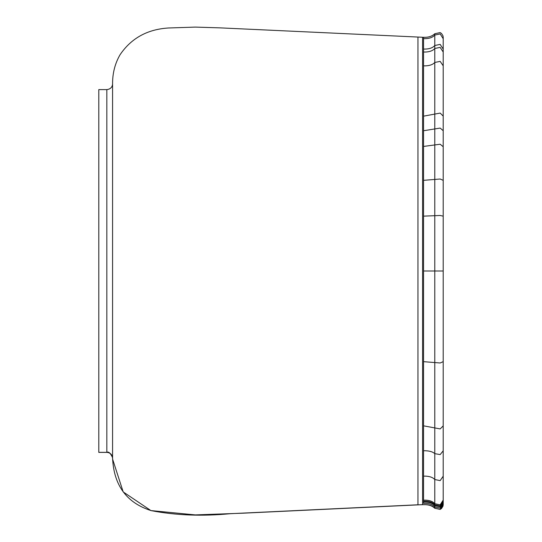 <?xml version="1.0" encoding="UTF-8"?>
<svg xmlns="http://www.w3.org/2000/svg" width="542" height="542" viewBox="0 0 542 542"><rect width="100%" height="100%" fill="white"/><g stroke="black" fill="none" stroke-linecap="round" stroke-linejoin="round"><path stroke-width="0.81" d="M434.779 33.767L434.779 506.926C432.591 504.392 428.844 503.2 423.546 503.349L423.546 37.344M423.546 504.656L422.591 504.69L423.546 504.656C428.844 504.5 432.591 505.693 434.779 508.233L440.158 509.365L443.207 504.588L443.207 271L440.158 271L443.207 271L443.207 216.163L443.207 476.154M112.573 83.902L112.573 458.098C113.82 485.429 126.72 502.949 151.279 510.659C175.886 515.388 202.213 516.404 230.262 513.701L417.95 504.785L417.95 37.215M112.573 458.098C112.221 454.616 110.311 452.706 106.828 452.353L106.828 89.647M112.546 457.617C110.46 453.078 108.556 451.337 106.828 452.387L98.793 452.387L98.793 89.647M98.793 96.53L98.793 445.47M423.546 38.651C428.844 38.8 432.591 37.608 434.779 35.067L440.158 33.936L443.207 38.706L443.207 37.412L443.207 216.163L440.158 215.479L423.546 216.143L423.546 476.133C428.844 476.012 432.597 477.15 434.792 479.534L440.165 480.625L443.207 476.167L443.207 504.629L442.977 506.181L441.486 508.545L440.158 509.405L434.779 508.267C432.109 505.693 428.363 504.5 423.546 504.69M423.546 52.039C428.844 52.174 432.591 50.995 434.786 48.495L440.158 47.364L443.207 52.046L443.207 65.833L440.165 61.375L434.792 62.465C432.597 64.85 428.844 65.989 423.546 65.867L423.546 216.143M422.591 37.344L422.591 504.656L242.924 513.193L195.289 514.9L150.913 510.584L123.183 491.906L112.58 459.06M106.828 452.353L98.793 452.353M423.546 180.337L440.165 179.009L443.207 180.344L443.207 216.163M423.546 116.171L440.172 113.082L443.207 116.117L443.207 180.344M423.546 49.078C428.844 49.214 432.591 48.028 434.786 45.514L440.158 44.383L443.207 49.098L443.207 39.105M443.207 65.846L443.207 52.052M423.546 130.737L440.172 128.081L443.207 130.703M423.546 146.435L440.165 144.226L443.207 146.733M423.546 361.663L440.165 362.991L443.207 361.649M423.546 425.829L440.172 428.918L443.207 425.883M423.546 450.748C428.844 450.653 432.597 451.622 434.792 453.654L440.172 454.589L443.207 450.808M423.546 500.137C428.844 499.988 432.591 501.187 434.786 503.714L440.158 504.853L443.207 500.09L443.207 496.939M423.546 501.201C428.844 501.052 432.591 502.251 434.786 504.778L440.158 505.916L443.207 501.154L443.207 502.021L440.158 506.79L434.779 505.652C432.591 503.118 428.844 501.926 423.546 502.075M434.779 508.267L434.779 506.926L440.158 508.064L443.207 503.294M423.546 271L440.158 271M112.573 83.834C112.54 73.041 115.06 63.312 120.121 54.64C131.333 38.17 147.465 29.288 168.515 27.988L195.31 27.1L219.72 27.852L423.546 37.31C428.363 37.5 432.109 36.307 434.779 33.733L440.158 32.595L441.486 33.455L442.97 35.786L443.207 37.371M422.591 504.69L417.95 504.826M112.573 458.722L112.573 458.214M112.546 84.383C112.14 87.438 110.229 89.186 106.828 89.613L98.793 89.613M443.207 102.831L443.207 91.144M443.207 49.098L443.207 52.046M443.207 65.833L443.207 116.117M443.207 476.167L443.207 439.169M443.207 498.389L443.207 497.712M443.207 496.635L443.207 495.056M443.207 490.639L443.207 486.398"/></g></svg>
